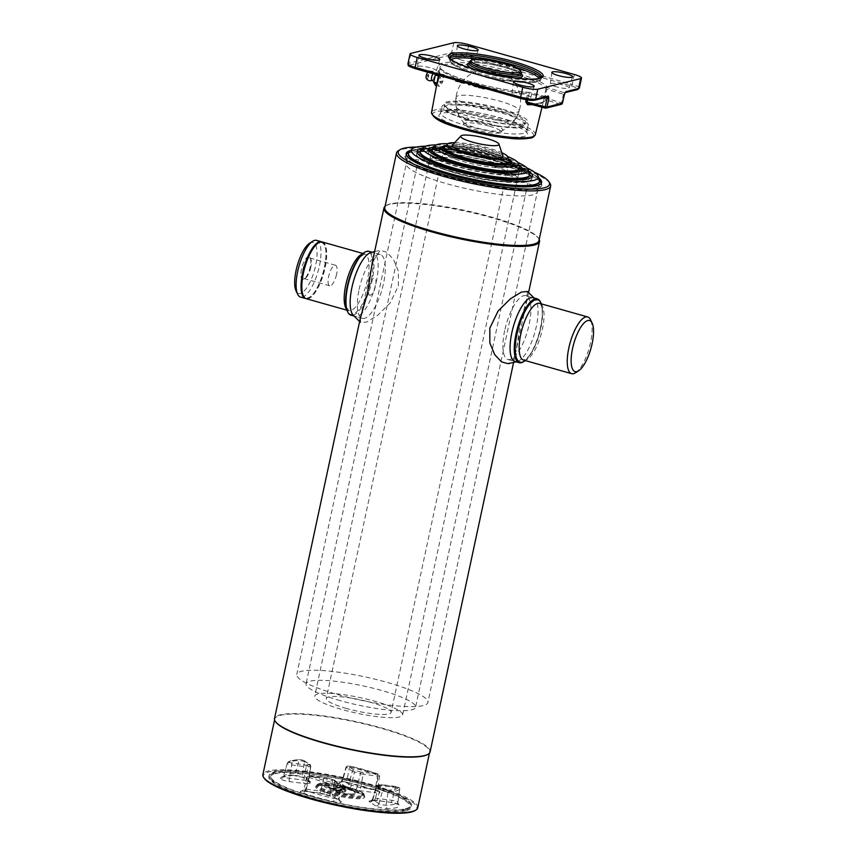 <?xml version="1.0" encoding="UTF-8"?>
<svg xmlns="http://www.w3.org/2000/svg" width="855" height="855" viewBox="0 0 855 855"><rect width="100%" height="100%" fill="white"/><g stroke="black" fill="none" stroke-linecap="round" stroke-linejoin="round"><path stroke-width="0.64" stroke-dasharray="4.28 3.21" d="M549.936 183.291A78.831 13.947 12.1 0 0 482.947 157.277A78.831 13.947 12.1 0 0 402.139 149.304A78.831 13.947 12.1 0 0 398.302 150.779M538.96 240.597A78.831 13.947 12.1 0 0 538.233 237.872A78.831 13.947 12.1 0 0 471.244 211.858A78.831 13.947 12.1 0 0 390.436 203.885A78.831 13.947 12.1 0 0 386.599 205.371A78.831 13.947 12.1 0 0 384.814 207.551M539.216 239.443A79.558 14.075 12.1 0 0 538.8 238.716A79.558 14.075 12.1 0 0 471.18 212.457A79.558 14.075 12.1 0 0 389.613 204.409A79.558 14.075 12.1 0 0 385.744 205.905A79.558 14.075 12.1 0 0 385.06 206.386M430.097 751.908A79.558 14.075 12.1 0 0 368.687 724.559A79.558 14.075 12.1 0 0 280.184 714.855A79.558 14.075 12.1 0 0 274.508 718.553M370.162 295.157C366.335 296.856 370.204 278.794 373.806 278.142C378.594 276.71 374.747 294.761 370.162 295.157M427.874 754.377A79.194 14.011 12.1 0 0 429.67 752.186A79.194 14.011 12.1 0 0 368.526 724.965A79.194 14.011 12.1 0 0 280.44 715.304A79.194 14.011 12.1 0 0 274.797 718.98A79.194 14.011 12.1 0 0 275.534 721.716M417.732 807.836A79.194 14.011 12.1 0 0 356.599 780.615A79.194 14.011 12.1 0 0 268.513 770.964A79.194 14.011 12.1 0 0 262.87 774.641M415.092 810.572A78.457 13.883 12.1 0 0 363.001 783.137A78.457 13.883 12.1 0 0 269.026 771.862A78.457 13.883 12.1 0 0 264.163 778.21M406.264 810.626A72.931 12.911 12.1 0 0 410.785 804.715A72.931 12.911 12.1 0 0 348.797 780.647A72.931 12.911 12.1 0 0 274.038 773.273A72.931 12.911 12.1 0 0 270.49 774.641A72.931 12.911 12.1 0 0 318.904 800.13A72.931 12.911 12.1 0 0 406.264 810.626M405.227 808.83A71.457 12.643 12.1 0 0 409.663 803.037A71.457 12.643 12.1 0 0 348.926 779.461A71.457 12.643 12.1 0 0 275.673 772.236A71.457 12.643 12.1 0 0 272.2 773.572A71.457 12.643 12.1 0 0 319.631 798.549A71.457 12.643 12.1 0 0 405.227 808.83M538.757 177.893A69.244 12.259 12.1 0 0 477.026 156.209A69.244 12.259 12.1 0 0 411.127 150.33A69.244 12.259 12.1 0 0 410.71 150.437M536.213 187.929A69.244 12.259 12.1 0 0 541.151 184.712A69.244 12.259 12.1 0 0 487.692 160.9A69.244 12.259 12.1 0 0 410.667 152.457A69.244 12.259 12.1 0 0 405.73 155.674A69.244 12.259 12.1 0 0 459.188 179.486A69.244 12.259 12.1 0 0 536.213 187.929M534.77 172.379A77.356 13.691 12.1 0 0 416.599 147.049M575.586 372.769A29.465 9.886 105.8 0 0 590.527 342.631A29.465 9.886 105.8 0 0 590.548 319.781M525.269 360.575A32.415 10.88 105.8 0 0 540.862 328.021A32.415 10.88 105.8 0 0 541.29 303.856M523.645 361.676A33.153 11.126 105.8 0 0 540.467 327.764A33.153 11.126 105.8 0 0 540.488 302.061M504.685 330.607A33.153 11.126 105.8 0 0 507.891 359.485A33.153 11.126 105.8 0 0 529.106 324.558A33.153 11.126 105.8 0 0 525.911 295.68A33.153 11.126 105.8 0 0 504.685 330.607M322.282 241.986A29.465 9.886 -74.2 0 1 325.124 267.658A29.465 9.886 -74.2 0 1 306.261 298.705M363.792 252.866A32.415 10.88 -74.2 0 1 371.23 280.109A32.415 10.88 -74.2 0 1 359.271 308.869A32.415 10.88 -74.2 0 1 347.333 311.156M368.975 251.349A33.153 11.126 -74.2 0 1 372.171 280.226A33.153 11.126 -74.2 0 1 350.945 315.153M359.1 289.482A33.153 11.126 -74.2 0 1 380.325 254.555A33.153 11.126 -74.2 0 1 383.521 283.433A33.153 11.126 -74.2 0 1 362.306 318.359A33.153 11.126 -74.2 0 1 359.1 289.482M314.501 246.625A28.728 9.64 -74.2 0 1 325.755 250.098A28.728 9.64 -74.2 0 1 324.462 267.615A28.728 9.64 -74.2 0 1 313.464 293.607A28.728 9.64 -74.2 0 1 302.05 290.679M321.886 241.901A29.465 9.886 -74.2 0 1 325.67 249.478A29.465 9.886 -74.2 0 1 324.355 267.444A29.465 9.886 -74.2 0 1 313.069 294.099A29.465 9.886 -74.2 0 1 305.876 298.577M316.553 240.373A29.465 9.886 -74.2 0 1 319.396 266.044A29.465 9.886 -74.2 0 1 300.533 297.091M309.553 243.269A26.516 8.903 -74.2 0 1 315.634 265.552A26.516 8.903 -74.2 0 1 305.844 289.086A26.516 8.903 -74.2 0 1 296.076 290.957M301.526 269.047A11.788 3.954 105.8 0 0 304.23 278.954A11.788 3.954 105.8 0 0 310.215 266.899A11.788 3.954 105.8 0 0 310.215 257.761A11.788 3.954 105.8 0 0 305.876 258.595A11.788 3.954 105.8 0 0 301.526 269.047M310.803 267.284A10.677 3.58 -74.2 0 1 305.385 278.206A10.677 3.58 -74.2 0 1 303.963 278.538A10.677 3.58 -74.2 0 1 302.937 269.229A10.677 3.58 -74.2 0 1 309.777 257.975A10.677 3.58 -74.2 0 1 310.814 259.001A10.677 3.58 -74.2 0 1 310.803 267.284M336.517 274.541A10.677 3.58 -74.2 0 1 329.677 285.794A10.677 3.58 -74.2 0 1 328.651 276.496A10.677 3.58 -74.2 0 1 335.481 265.242A10.677 3.58 -74.2 0 1 336.517 274.541M517.328 361.494A33.153 11.126 105.8 0 0 517.499 361.441A33.153 11.126 105.8 0 0 536.288 326.589A33.153 11.126 105.8 0 0 535.123 299.047A33.153 11.126 105.8 0 0 535.006 298.908M527.417 291.459L526.595 300.394L520.823 320.475L516.228 350.101L513.171 359.592L508.084 363.685M370.717 252.599A33.153 11.126 -74.2 0 1 376.35 281.413A33.153 11.126 -74.2 0 1 353.094 315.003M360.35 318.156L360.789 322.591L366.784 321.972L377.75 315.271L390.126 303.044L398.398 285.891L398.377 271.163L393.503 259.386L386.684 252.172L380.133 250.355L372.288 262.474M375.997 800.387A2.95 1.229 -82.6 0 0 376.232 800.472A2.95 1.229 -82.6 0 0 377.686 798.463L392.135 800.333A4.232 0.748 -167.9 0 1 397.874 802.257A4.232 0.748 -167.9 0 1 397.853 802.311A2.95 2.896 -146.1 0 0 400.151 805.602A7.171 1.272 12.1 0 0 390.446 802.257L375.997 800.387A7.171 1.272 12.1 0 0 372.021 800.376A2.95 2.8 -111.4 0 0 375.334 798.463A4.232 0.748 -167.9 0 1 375.463 798.42A4.232 0.748 -167.9 0 1 377.686 798.463L380.849 785.638A3.281 0.577 12.1 0 0 379.118 785.606A3.281 0.577 12.1 0 0 379.022 785.638A1.475 1.4 68.6 0 1 380.678 784.687L398.58 787.402A1.475 1.443 33.9 0 1 399.734 789.047A3.281 0.577 12.1 0 0 399.745 788.994A3.281 0.577 12.1 0 0 395.288 787.508L380.849 785.638A1.475 0.609 97.4 0 1 381.576 784.644A1.475 0.609 97.4 0 1 381.683 784.687M323.714 785.157C323.308 787.455 337.618 794.156 351.555 795.171C358.598 793.9 355.787 790.886 343.144 786.151L342.983 785.371C354.889 789.86 357.679 792.756 351.352 794.081C338.259 793.205 324.526 786.771 324.772 784.527L324.697 785.232L323.714 785.157L324.772 784.527L337.041 791.773L350.048 794.573L355.381 793.419C356.674 791.858 352.549 789.176 342.994 785.371M310.44 766.262A3.281 0.577 12.1 0 0 310.557 766.24A3.281 0.577 12.1 0 0 310.793 766.08A3.281 0.577 12.1 0 0 310.536 765.781L304.433 761.848A3.281 0.577 12.1 0 0 298.951 760.576A1.475 1.176 88.3 0 1 300.372 759.657L303.397 760.362A1.475 1.315 -57.2 0 1 304.433 761.848L302.488 775.015L308.591 778.948A4.232 0.748 -167.9 0 1 308.922 779.333A4.232 0.748 -167.9 0 1 308.612 779.546A4.232 0.748 -167.9 0 1 308.463 779.568A37.022 6.551 12.1 0 0 306.09 780.155A4.232 0.748 -167.9 0 1 305.972 780.198A4.232 0.748 -167.9 0 1 303.739 780.155L289.3 778.285A4.232 0.748 -167.9 0 1 283.55 776.351A4.232 0.748 -167.9 0 1 283.571 776.308A58.739 10.399 -167.9 0 1 295.424 773.38A4.232 0.748 -167.9 0 1 302.488 775.015A2.95 2.629 122.8 0 0 304.572 777.997A7.171 1.272 12.1 0 0 292.592 775.218A61.688 10.912 12.1 0 0 280.151 778.296A7.171 1.272 12.1 0 0 289.845 781.641L304.295 783.511A7.171 1.272 12.1 0 0 308.067 783.586A7.171 1.272 12.1 0 0 308.27 783.522A2.95 2.8 68.6 0 1 306.09 780.155L308.003 766.871A37.973 6.722 -167.9 0 1 310.44 766.262L308.463 779.568A2.95 2.629 81.3 0 0 310.461 782.977A7.171 1.272 12.1 0 0 310.718 782.934A7.171 1.272 12.1 0 0 310.675 781.93A2.95 2.629 -57.2 0 1 308.591 778.948L310.536 765.781A1.475 1.315 -57.2 0 0 309.499 764.295L309.435 764.562A1.475 1.315 81.3 0 1 310.44 766.262M332.435 779.397L339.649 783.746L337.821 783.821L337.383 785.371A57.798 10.228 12.1 0 1 308.698 777.27L305.321 790.341A4.232 0.748 -167.9 0 1 303.739 789.368A4.232 0.748 -167.9 0 1 304.038 789.186A4.232 0.748 -167.9 0 1 306.261 789.229L309.425 776.404A1.475 0.609 97.4 0 1 310.151 775.399L324.601 777.27A1.475 0.609 97.4 0 0 323.874 778.274L320.711 791.099A4.232 0.748 -167.9 0 1 324.205 791.848L326.578 778.852A3.281 0.577 12.1 0 0 323.874 778.274L309.425 776.404A3.281 0.577 12.1 0 0 307.693 776.372A3.281 0.577 12.1 0 0 307.469 776.511A3.281 0.577 12.1 0 0 308.698 777.27A1.475 0.844 -70.6 0 1 309.863 775.923L326.204 777.633A39.448 6.979 12.1 0 0 332.435 779.397L332.574 780.551A37.973 6.722 -167.9 0 1 326.578 778.852A1.475 0.609 106.8 0 0 326.332 777.644A1.475 0.609 106.8 0 0 326.204 777.633M324.953 794.284A7.171 1.272 12.1 0 0 319.022 793.013L304.572 791.142A7.171 1.272 12.1 0 0 302.991 793.034A2.95 1.699 109.4 0 0 305.321 790.341A58.739 10.399 -167.9 0 0 334.487 798.581L337.383 785.371A3.281 0.577 12.1 0 0 340.707 785.692A3.281 0.577 12.1 0 0 340.942 785.531A3.281 0.577 12.1 0 0 340.685 785.232L334.583 781.299A3.281 0.577 12.1 0 0 332.574 780.551L330.051 793.493A4.232 0.748 -167.9 0 1 332.648 794.466L338.74 798.41A4.232 0.748 -167.9 0 1 339.072 798.794A4.232 0.748 -167.9 0 1 338.762 798.998A4.232 0.748 -167.9 0 1 334.487 798.581L333.61 801.68A7.171 1.272 12.1 0 0 340.867 802.385A7.171 1.272 12.1 0 0 340.824 801.392L334.733 797.448A7.171 1.272 12.1 0 0 330.329 795.802A34.082 6.028 -167.9 0 1 324.953 794.284A2.95 1.218 -73.2 0 1 324.708 794.274A2.95 1.218 -73.2 0 1 324.205 791.848A37.022 6.551 12.1 0 0 330.051 793.493A2.95 0.748 104.8 0 0 330.19 795.813A2.95 0.748 104.8 0 0 330.329 795.802M275.374 773.647A71.457 12.643 -167.9 0 1 360.97 783.928A71.457 12.643 -167.9 0 1 408.401 808.905A71.457 12.643 -167.9 0 1 404.928 810.251A71.457 12.643 -167.9 0 1 331.676 803.016A71.457 12.643 -167.9 0 1 270.939 779.439A71.457 12.643 -167.9 0 1 275.374 773.647M406.563 809.204A72.931 12.911 12.1 0 0 410.111 807.836A72.931 12.911 12.1 0 0 361.697 782.346A72.931 12.911 12.1 0 0 274.337 771.851A72.931 12.911 12.1 0 0 269.817 777.761A72.931 12.911 12.1 0 0 331.804 801.83A72.931 12.911 12.1 0 0 406.563 809.204M377.728 773.946L361.387 772.225A1.475 0.609 106.8 0 0 360.447 773.647A37.973 6.722 -167.9 0 0 354.451 771.958L351.373 785.125A4.232 0.748 -167.9 0 1 348.787 784.153L352.442 771.199A3.281 0.577 12.1 0 0 354.451 771.958L355.156 770.473L354.045 770.056A1.475 1.315 -57.2 0 0 352.442 771.199L346.339 767.266L342.684 780.209A4.232 0.748 -167.9 0 1 342.363 779.813A4.232 0.748 -167.9 0 1 346.948 780.038L349.77 766.048A56.323 9.971 -167.9 0 1 377.728 773.946A1.475 0.844 -70.6 0 1 377.91 773.967A1.475 0.844 -70.6 0 1 378.338 775.239A57.798 10.228 12.1 0 0 349.642 767.127A3.281 0.577 12.1 0 0 346.093 766.956A3.281 0.577 12.1 0 0 346.339 767.266A1.475 1.315 -57.2 0 1 347.942 766.123L349.77 766.048M362.883 772.546A1.475 0.609 97.4 0 1 363.151 774.235L377.6 776.094A3.281 0.577 12.1 0 0 379.567 775.977A3.281 0.577 12.1 0 0 378.338 775.239L376.104 788.278A4.232 0.748 -167.9 0 1 377.696 789.229A4.232 0.748 -167.9 0 1 377.386 789.432A4.232 0.748 -167.9 0 1 375.163 789.389A2.95 1.229 -82.6 0 0 375.719 792.745A7.171 1.272 12.1 0 0 379.492 792.82A7.171 1.272 12.1 0 0 377.312 790.864A61.688 10.912 12.1 0 0 346.692 782.218L346.948 780.038A58.739 10.399 -167.9 0 1 376.104 788.278A2.95 1.699 109.4 0 0 376.937 790.811A2.95 1.699 109.4 0 0 377.312 790.864M377.333 774.416A1.475 0.609 97.4 0 1 377.6 776.094L375.163 789.389L360.714 787.519A4.232 0.748 -167.9 0 1 357.219 786.771A37.022 6.551 12.1 0 0 351.373 785.125A2.95 0.748 104.8 0 1 349.962 788.096A34.082 6.028 -167.9 0 1 355.349 789.614A7.171 1.272 12.1 0 0 361.27 790.886L375.719 792.745M355.349 789.614A2.95 1.218 -73.2 0 0 357.219 786.771L360.447 773.647A3.281 0.577 12.1 0 0 363.151 774.235L360.714 787.519A2.95 1.229 -82.6 0 0 361.27 790.886M339.649 783.746A1.475 1.315 -57.2 0 1 340.685 785.232L338.74 798.41A2.95 2.629 122.8 0 0 340.824 801.392M333.546 779.813A1.475 1.315 -57.2 0 1 334.583 781.299L332.648 794.466A2.95 2.629 122.8 0 0 334.733 797.448M289.011 762.468A1.475 1.443 33.9 0 0 287.291 763.462L283.571 776.308A2.95 2.896 33.9 0 1 283.197 777.11L293.286 775.325A2.95 2.351 88.3 0 0 295.424 773.38L298.951 760.576A57.798 10.228 12.1 0 0 287.291 763.462A3.281 0.577 12.1 0 0 287.28 763.494A3.281 0.577 12.1 0 0 291.737 764.99L306.186 766.86A1.475 0.609 -82.6 0 0 305.908 765.182L289.011 762.468A56.323 9.971 -167.9 0 1 300.372 759.657M289.845 781.641A2.95 1.229 -82.6 0 1 289.3 778.285L291.737 764.99A1.475 0.609 -82.6 0 0 291.459 763.312M309.435 764.562A39.448 6.979 12.1 0 0 306.913 765.182A1.475 1.4 68.6 0 1 308.003 766.871A3.281 0.577 12.1 0 1 306.186 766.86L303.739 780.155A2.95 1.229 97.4 0 0 304.295 783.511M306.913 765.182L305.908 765.182M340.162 787.562L332.584 789.336C329.88 788.171 328.512 787.188 328.459 786.376L324.697 785.232L327.989 786.173L327.786 785.371L328.459 786.376M340.376 786.974L342.492 786.344L346.393 788.064L339.659 786.75L342.983 785.371L342.235 785.98L343.09 786.14C357.86 792.019 354.622 793.162 355.263 792.906L352.196 789.935L342.983 785.734M342.534 786.568L345.783 787.487M324.772 784.527L327.786 785.371C327.86 786.258 329.421 787.327 332.445 788.599L331.462 788.834L331.986 789.176L336.293 790.394L336.902 789.764L338.302 791.185L338.046 790.095L337.201 790.159M331.986 789.176L332.36 788.481L341.84 786.482M331.462 788.834L332.884 788.417L333.076 789.026L332.403 788.641L337.949 787.284M328.128 785.713C327.721 786.076 329.154 787.038 332.445 788.577L332.884 788.417M337.33 788.171L332.349 788.898C329.581 787.701 328.17 786.696 328.128 785.863L324.622 784.847M342.534 785.67L338.623 787.391L339.67 787.872M345.73 787.295L342.748 788.032L343.058 788.567L346.393 788.064M343.186 789.347L338.003 790.64M343.325 789.742L343.421 789.635C346.724 791.687 345.014 792.2 338.313 791.185L343.475 789.902L342.962 788.267L336.902 789.764L332.467 788.545M343.421 789.635L344.02 788.652C348.103 791.099 346.125 791.677 338.12 790.394L338.313 790.533M336.293 790.394L337.522 790.544M398.58 787.402A56.323 9.971 -167.9 0 1 387.219 790.212A1.475 1.176 88.3 0 1 388.074 791.933L386.011 805.239A2.95 2.351 -91.7 0 0 387.71 808.68A61.688 10.912 12.1 0 0 396.068 807.74A61.688 10.912 12.1 0 0 400.151 805.602M387.219 790.212L384.194 789.507L378.102 785.574A1.475 1.315 -57.2 0 0 376.489 786.718A3.281 0.577 12.1 0 1 376.243 786.408A3.281 0.577 12.1 0 1 376.585 786.237L372.962 799.051A37.022 6.551 12.1 0 0 374.276 798.794A37.022 6.551 12.1 0 0 375.334 798.463L379.022 785.638A37.973 6.722 -167.9 0 1 377.942 785.98A37.973 6.722 -167.9 0 1 376.585 786.237A1.475 1.315 81.3 0 1 378.156 785.307A39.448 6.979 12.1 0 0 380.678 784.687M384.194 789.507A1.475 1.315 122.8 0 0 382.591 790.661A3.281 0.577 12.1 0 0 388.074 791.933A57.798 10.228 12.1 0 0 395.908 791.046A57.798 10.228 12.1 0 0 399.734 789.047L397.853 802.311A58.739 10.399 -167.9 0 1 393.963 804.352A58.739 10.399 -167.9 0 1 386.011 805.239A4.232 0.748 -167.9 0 1 378.936 803.604A2.95 2.629 -57.2 0 1 375.719 805.902A7.171 1.272 12.1 0 0 387.71 808.68M396.132 786.557A1.475 0.609 -82.6 0 0 396.025 786.514A1.475 0.609 -82.6 0 0 395.288 787.508L392.135 800.333A2.95 1.229 97.4 0 1 390.682 802.343A2.95 1.229 97.4 0 1 390.446 802.257M537.378 191.766A67.043 11.863 12.1 0 0 496.52 171.599A67.043 11.863 12.1 0 0 406.285 163.658A67.043 11.863 12.1 0 0 447.133 183.825A67.043 11.863 12.1 0 0 537.378 191.766L539.505 181.837A67.043 11.863 12.1 0 0 538.885 179.518A67.043 11.863 12.1 0 0 498.647 161.67A67.043 11.863 12.1 0 0 409.919 151.869A67.043 11.863 12.1 0 0 408.412 153.729L296.792 674.392A67.043 11.863 -167.9 0 1 387.026 682.333A67.043 11.863 -167.9 0 1 427.885 702.489A67.043 11.863 -167.9 0 1 337.65 694.549A67.043 11.863 -167.9 0 1 296.792 674.392M499.128 164.235A69.982 12.387 12.1 0 0 406.499 154.007A69.982 12.387 12.1 0 0 447.571 176.996A69.982 12.387 12.1 0 0 515.544 189.34A69.982 12.387 12.1 0 0 541.13 182.874A69.982 12.387 12.1 0 0 499.128 164.235M425.512 146.184A64.916 11.489 -167.9 0 1 498.722 157.897A64.916 11.489 -167.9 0 1 527.001 167.943M409.107 152.179A67.043 11.863 -167.9 0 1 498.743 161.242A67.043 11.863 -167.9 0 1 539.505 180.127M419.955 151.388A58.931 10.431 -167.9 0 1 495.996 160.847A58.931 10.431 -167.9 0 1 529.94 174.965M531.767 177.284A58.931 10.431 -167.9 0 1 531.917 178.577A58.931 10.431 -167.9 0 1 452.584 171.599A58.931 10.431 -167.9 0 1 416.663 153.868A58.931 10.431 -167.9 0 1 417.326 152.756M422.52 148.471A58.931 10.431 -167.9 0 1 496.52 158.442A58.931 10.431 -167.9 0 1 528.785 171.257M529.598 175.19A55.992 9.907 12.1 0 0 529.031 173.618A55.992 9.907 12.1 0 0 495.43 158.709A55.992 9.907 12.1 0 0 421.333 150.523A55.992 9.907 12.1 0 0 420.179 151.73M531.276 176.964A58.931 10.431 12.1 0 0 495.911 161.274A58.931 10.431 12.1 0 0 417.903 152.66M417.443 153.002A58.931 10.431 12.1 0 0 452.487 172.026A58.931 10.431 12.1 0 0 531.575 177.466M420.724 150.427A55.992 9.907 -167.9 0 1 495.579 158.004A55.992 9.907 -167.9 0 1 529.63 173.768M340.194 700.63A55.992 9.907 -167.9 0 1 306.069 683.797A55.992 9.907 -167.9 0 1 381.437 690.423A55.992 9.907 -167.9 0 1 415.562 707.267A55.992 9.907 -167.9 0 1 340.194 700.63M436.157 144.923A53.865 9.533 -167.9 0 1 495.558 154.648A53.865 9.533 -167.9 0 1 517.809 162.429M431.262 149.849A47.88 8.475 -167.9 0 1 492.843 157.609A47.88 8.475 -167.9 0 1 520.246 168.927M521.785 170.701A47.88 8.475 -167.9 0 1 522.02 172.005A47.88 8.475 -167.9 0 1 457.564 166.34A47.88 8.475 -167.9 0 1 428.387 151.934A47.88 8.475 -167.9 0 1 429.135 150.833M433.902 146.985A47.88 8.475 -167.9 0 1 493.356 155.193A47.88 8.475 -167.9 0 1 519.017 165.229M509.217 161.242A44.941 7.952 12.1 0 0 492.277 155.46A44.941 7.952 12.1 0 0 444.472 147.359M441.49 147.359A44.941 7.952 12.1 0 0 432.801 148.898A44.941 7.952 12.1 0 0 431.786 150.138L314.747 696.034A44.941 7.952 -167.9 0 1 375.238 701.357A44.941 7.952 -167.9 0 1 402.63 714.876A44.941 7.952 -167.9 0 1 342.139 709.554A44.941 7.952 -167.9 0 1 314.747 696.034M521.486 170.776A47.88 8.475 12.1 0 0 492.747 158.025A47.88 8.475 12.1 0 0 429.37 151.036M429.285 151.089A47.88 8.475 12.1 0 0 457.478 166.757A47.88 8.475 12.1 0 0 521.55 170.872M517.532 178.909A44.941 7.952 12.1 0 0 490.15 165.389A44.941 7.952 12.1 0 0 429.648 160.067A44.941 7.952 12.1 0 0 457.04 173.586A44.941 7.952 12.1 0 0 517.532 178.909L519.658 168.98A44.941 7.952 12.1 0 0 519.241 167.43A44.941 7.952 12.1 0 0 511.942 162.461M432.341 148.674A44.941 7.952 -167.9 0 1 442.324 146.643M445.07 146.665A44.941 7.952 -167.9 0 1 492.427 154.755A44.941 7.952 -167.9 0 1 508.971 160.366M447.87 143.715A42.814 7.577 -167.9 0 1 492.405 151.399A42.814 7.577 -167.9 0 1 507.614 156.518M445.947 145.713A36.102 6.391 -167.9 0 1 489.926 152.019A36.102 6.391 -167.9 0 1 508.554 159.137M511.482 161.467A44.941 7.952 -167.9 0 1 519.744 167.409M509.056 161.884A33.153 5.867 12.1 0 0 508.736 161.114A33.153 5.867 12.1 0 0 488.846 152.286A33.153 5.867 12.1 0 0 444.963 147.434A33.153 5.867 12.1 0 0 444.354 148.011M489.317 154.851A36.102 6.391 12.1 0 0 441.543 149.572A36.102 6.391 12.1 0 0 462.726 161.435A36.102 6.391 12.1 0 0 497.792 167.794A36.102 6.391 12.1 0 0 510.991 164.459A36.102 6.391 12.1 0 0 489.317 154.851M476.759 71.125A18.639 3.302 -167.9 0 1 495.163 72.857A18.639 3.302 -167.9 0 1 511.45 78.852A18.639 3.302 -167.9 0 1 510.553 80.68A18.639 3.302 -167.9 0 1 487.553 77.816A18.639 3.302 -167.9 0 1 476.214 71.296A18.639 3.302 -167.9 0 1 476.759 71.125M501.329 130.965A20.264 3.58 12.1 0 0 502.099 130.697L502.099 130.697A20.264 3.58 12.1 0 0 490.428 123.932A20.264 3.58 12.1 0 0 464.596 120.587A20.264 3.58 12.1 0 0 463.496 122.425A20.264 3.58 12.1 0 0 475.498 127.619A20.264 3.58 12.1 0 0 501.329 130.965M489.541 126.241A19.152 3.388 -167.9 0 1 501.212 132.001A19.152 3.388 -167.9 0 1 475.433 129.736A19.152 3.388 -167.9 0 1 463.763 123.975A19.152 3.388 -167.9 0 1 489.541 126.241M444.675 147.092A33.153 5.867 -167.9 0 1 488.996 151.57A33.153 5.867 -167.9 0 1 509.153 160.911M346.478 708.474A33.153 5.867 -167.9 0 1 326.279 698.503A33.153 5.867 -167.9 0 1 370.899 702.436A33.153 5.867 -167.9 0 1 391.109 712.407A33.153 5.867 -167.9 0 1 346.478 708.474M454.753 142.625A31.026 5.493 -167.9 0 1 488.975 148.225A31.026 5.493 -167.9 0 1 501.789 152.703M452.402 145.168A25.96 4.596 -167.9 0 1 487.104 148.685A25.96 4.596 -167.9 0 1 502.89 155.995M526.231 99.725L527.802 93.334A54.293 9.608 -167.9 0 1 473.05 83.651A54.293 9.608 -167.9 0 1 439.951 67.363A54.293 9.608 -167.9 0 1 443.831 64.798A54.293 9.608 -167.9 0 1 513.053 73.754A54.293 9.608 -167.9 0 1 545.992 88.835A1.475 1.443 156.9 0 1 547.724 87.723A1.475 0.609 106.8 0 0 546.762 89.251L545.992 88.835L543.427 100.719A1.475 1.443 -8.3 0 1 545.169 99.629L544.699 97.684L546.762 89.251L563.456 94.285L564.193 92.703L547.724 87.723A55.767 9.865 12.1 0 0 513.898 72.237A55.767 9.865 12.1 0 0 442.794 63.035A55.767 9.865 12.1 0 0 472.804 82.401A55.767 9.865 12.1 0 0 529.042 92.351A1.475 0.994 -87.3 0 0 527.802 93.334L529.16 93.601L527.599 99.95M441.907 75.048C439.555 78.297 439.053 81.011 440.368 83.181C443.04 80.017 443.553 77.303 441.907 75.048M517.863 96.284A9.576 1.699 -167.9 0 1 512.017 93.43A9.576 1.699 -167.9 0 1 524.917 94.531A9.576 1.699 -167.9 0 1 530.741 97.438A9.576 1.699 -167.9 0 1 517.863 96.284M556.231 86.783A9.576 1.699 -167.9 0 1 550.396 83.929A9.576 1.699 -167.9 0 1 563.285 85.04A9.576 1.699 -167.9 0 1 569.12 87.947A9.576 1.699 -167.9 0 1 556.231 86.783M461.786 60.107A9.576 1.699 -167.9 0 1 455.95 57.253A9.576 1.699 -167.9 0 1 468.839 58.354A9.576 1.699 -167.9 0 1 474.675 61.261A9.576 1.699 -167.9 0 1 461.786 60.107M423.417 69.608A9.576 1.699 -167.9 0 1 417.571 66.754A9.576 1.699 -167.9 0 1 430.471 67.855A9.576 1.699 -167.9 0 1 436.296 70.762A9.576 1.699 -167.9 0 1 423.417 69.608M470.731 82.657L468.626 83.181L469.384 83.448L474.14 83.459L469.042 82.027L470.838 82.839L469.983 84.121M468.647 83.747L470.838 82.839M481.012 86.441L484.09 87.541L486.484 86.954L480.852 85.692L481.536 86.259L478.821 86.12M483.791 88.279L485.138 88.172L481.408 87.36L480.852 85.692M481.6 86.398L480.948 85.863L483.78 86.131M499.844 120.694A45.272 8.016 12.1 0 0 442.131 113.223A45.272 8.016 12.1 0 0 466.488 128.945A45.272 8.016 12.1 0 0 524.211 136.415A45.272 8.016 12.1 0 0 499.844 120.694M543.93 97.267L529.16 93.601L529.117 92.351A1.475 1.475 0 0 0 528.807 92.297C511.921 91.293 493.292 88.001 472.901 82.401C456.623 77.687 446.118 73.338 441.372 69.362L439.951 67.363L438.487 75.229M528.433 103.647A1.475 1.047 91.6 0 1 528.476 103.647L528.476 103.647A1.475 1.047 91.6 0 1 528.732 103.701A55.457 9.811 12.1 0 0 545.169 99.629L560.666 104.321L545.255 108.061M534.674 100.185A1.475 1.368 76.1 0 1 534.022 100.174L546.73 97.021L529.042 92.351L547.382 97.043A1.475 1.368 76.1 0 1 546.73 97.021L546.997 97.139M574.314 74.503L572.187 84.421L466.68 54.624L465.825 56.174L571.343 85.981A10.313 1.828 -167.9 0 1 576.89 89.561L564.193 92.703A1.475 1.368 -103.9 0 0 564.845 92.714L564.845 92.714A1.475 1.368 -103.9 0 0 565.091 92.629M463.645 80.456L460.364 80.52L464.906 81.802L463.645 80.456M481.034 86.441L479.516 86.312M479.399 85.607C480.189 85.382 479.634 84.987 477.71 84.399L473.296 83.865C472.559 84.089 473.136 84.485 475.027 85.062L479.399 85.607M458.162 78.97L460.407 80.402L455.801 79.558L458.162 78.97M471.875 82.978L469.598 83.608L471.8 82.978M477.304 84.495L478.255 85.286L474.44 84.185L477.325 84.624L474.44 84.185L474.033 85.425L477.079 85.757L477.304 84.495L474.375 84.185M480.692 87.242L485.982 88.3L486.324 87.06L483.845 88.033M483.161 87.616L484.838 87.969M483.139 87.488L483.374 86.344L481.814 86.12L481.568 87.253L483.139 87.488M474.974 85.532L473.403 84.047L472.847 85.372L473.403 84.047M479.024 86.676L479.238 85.703L475.049 85.19M472.965 85.575L477.379 85.682L478.821 86.943M473.264 85.361L477.293 85.842M477.09 86.804L478.223 86.772L477.111 85.885L473.873 85.532L475.017 86.408M470.752 82.785L469.042 82.304L468.797 83.437L470.517 83.918L470.752 82.785M462.288 81.952L463.763 82.369M471.65 84.239L473.36 84.72L473.606 83.587L471.896 83.106L471.65 84.239M460.93 81.567L461.069 80.904L460.407 81.417M464.212 82.497L463.399 81.781L463.645 80.648L465.002 81.834L464.821 82.668M457.543 80.605L459.007 81.022M457.062 80.466L457.382 79.857L457.243 80.52M455.939 80.156L456.121 79.333L455.758 80.103M458.216 80.306L458.462 79.173L458.216 80.306M456.656 80.359L456.837 79.504L456.474 80.306M468.786 119.989A44.204 7.823 12.1 0 0 528.283 125.225A44.204 7.823 12.1 0 0 501.351 111.93A44.204 7.823 12.1 0 0 441.853 106.693A44.204 7.823 12.1 0 0 468.786 119.989M467.493 126.016A44.204 7.823 12.1 0 0 527.001 131.253A44.204 7.823 12.1 0 0 500.057 117.958A44.204 7.823 12.1 0 0 440.56 112.721A44.204 7.823 12.1 0 0 467.493 126.016M480.948 85.863L481.354 87.531M431.957 80.349A3.687 1.24 105.8 0 0 432.352 80.306A3.687 1.24 105.8 0 0 434.532 74.748A3.687 1.24 105.8 0 0 434.276 73.509A3.687 1.24 105.8 0 0 433.966 73.263A3.687 1.24 105.8 0 0 433.111 73.712M435.986 74.951A5.889 1.977 105.8 0 0 434.49 81.236A5.889 1.977 105.8 0 0 434.586 82.326M434.629 82.518A5.889 1.977 105.8 0 0 434.703 82.775A5.889 1.977 105.8 0 0 436.595 83.074M436.734 82.924A5.889 1.977 105.8 0 0 439.47 74.642A5.889 1.977 105.8 0 0 437.568 72.622A5.889 1.977 105.8 0 0 436.168 74.567M426.335 78.607A3.687 1.24 105.8 0 0 428.088 77.506A3.687 1.24 105.8 0 0 429.189 73.231A3.687 1.24 105.8 0 0 428.259 71.809A3.687 1.24 105.8 0 0 427.778 72.194M428.099 74.684L427.169 75.913L428.099 74.684M435.377 85.254A7.588 2.544 105.8 0 0 435.462 85.233L439.47 86.366L442.58 82.23L438.572 81.097A7.588 2.544 105.8 0 0 438.668 80.883L442.666 82.016L444.194 74.919A7.588 2.544 105.8 0 0 444.194 74.823A7.588 2.544 105.8 0 0 444.194 74.727L440.186 73.594L438.594 70.623A7.588 2.544 105.8 0 0 438.508 70.644L435.655 74.428M444.194 74.919L440.186 73.787A7.588 2.544 105.8 0 0 440.186 73.69A7.588 2.544 105.8 0 0 440.186 73.594M440.186 73.787L438.668 80.883M438.572 81.097L435.462 85.233M438.369 75.86L439.31 76.127L437.781 83.224L437.033 83.01M437.001 83.192L439.385 86.387L436.552 85.586M438.412 75.635L439.395 75.913A7.588 2.544 105.8 0 0 439.31 76.127M428.547 74.695L428.237 76.619L428.547 74.695M516.912 112.294A32.298 5.718 12.1 0 0 519.188 110.883A32.298 5.718 12.1 0 0 494.511 99.746A32.298 5.718 12.1 0 0 458.344 95.749A32.298 5.718 12.1 0 0 456.025 97.342A32.298 5.718 12.1 0 0 481.215 108.414A32.298 5.718 12.1 0 0 516.912 112.294M513.128 120.502A30.192 5.344 12.1 0 0 515.127 119.454A30.192 5.344 12.1 0 0 492.982 108.97A30.192 5.344 12.1 0 0 458.376 105.037A30.192 5.344 12.1 0 0 456.217 106.822A30.192 5.344 12.1 0 0 480.553 117.071A30.192 5.344 12.1 0 0 513.128 120.502M501.49 108.874A42.729 7.567 12.1 0 0 447.015 101.831A42.729 7.567 12.1 0 0 470.015 116.665A42.729 7.567 12.1 0 0 524.489 123.708A42.729 7.567 12.1 0 0 501.49 108.874M481.771 123.013L482.37 120.181A41.254 7.3 -167.9 0 0 522.426 123.847A41.254 7.3 -167.9 0 0 525.365 121.934L524.756 124.766A41.254 7.3 -167.9 0 1 521.817 126.679A41.254 7.3 -167.9 0 1 481.771 123.013L479.409 121.367A36.84 6.519 -167.9 0 1 474.771 120.213L470.849 120.544L472.238 121.367L463.827 118.984L466.841 119.411L469.021 118.866L468.348 118.396A36.84 6.519 -167.9 0 1 464.297 117.092L458.216 116.366A41.254 7.3 -167.9 0 1 444.076 107.474A41.254 7.3 -167.9 0 1 447.015 105.56A41.254 7.3 -167.9 0 1 492.908 110.584A41.254 7.3 -167.9 0 1 524.756 124.766M458.216 116.366L458.825 113.533A41.254 7.3 -167.9 0 1 444.686 104.641A41.254 7.3 -167.9 0 1 447.625 102.718A41.254 7.3 -167.9 0 1 493.517 107.751A41.254 7.3 -167.9 0 1 525.365 121.934M465.74 118.268L463.068 117.509L465.74 118.268M477.763 121.656L475.091 120.908L477.763 121.656M523.581 360.094A29.465 9.886 105.8 0 0 542.444 329.047A29.465 9.886 105.8 0 0 539.601 303.375L540.702 304.54C542.85 307.736 542.829 315.602 540.649 328.16C537.688 340.867 533.552 350.465 528.24 356.952L523.581 360.094M362.189 254.106A29.465 9.886 -74.2 0 1 364.636 253.956A29.465 9.886 -74.2 0 1 367.479 279.628A29.465 9.886 -74.2 0 1 348.616 310.664A29.465 9.886 -74.2 0 1 346.606 309.254M318.263 785.018A24.314 4.307 -167.9 0 1 345.302 787.979A24.314 4.307 -167.9 0 1 364.07 796.336A24.314 4.307 -167.9 0 1 362.338 797.469A24.314 4.307 -167.9 0 1 335.299 794.498A24.314 4.307 -167.9 0 1 316.532 786.14A24.314 4.307 -167.9 0 1 318.263 785.018M362.851 798.367A25.052 4.435 12.1 0 0 349.374 789.667A25.052 4.435 12.1 0 0 317.44 785.531A25.052 4.435 12.1 0 0 330.917 794.231A25.052 4.435 12.1 0 0 362.851 798.367M318.445 784.163A24.314 4.307 12.1 0 0 316.713 785.296A24.314 4.307 12.1 0 0 335.481 793.654A24.314 4.307 12.1 0 0 362.52 796.614A24.314 4.307 12.1 0 0 364.251 795.481A24.314 4.307 12.1 0 0 345.484 787.124A24.314 4.307 12.1 0 0 318.445 784.163M362.007 795.716A23.577 4.168 -167.9 0 1 331.954 791.826A23.577 4.168 -167.9 0 1 319.268 783.64A23.577 4.168 -167.9 0 1 349.321 787.53A23.577 4.168 -167.9 0 1 362.007 795.716M343.144 786.151L338.879 787.37M372.021 800.376A34.082 6.028 -167.9 0 1 371.049 800.675A34.082 6.028 -167.9 0 1 369.841 800.911A2.95 2.629 -98.7 0 0 372.962 799.051A4.232 0.748 -167.9 0 0 372.513 799.265A4.232 0.748 -167.9 0 0 372.833 799.671A2.95 2.629 122.8 0 1 369.617 801.969L375.719 805.902M354.045 770.056L347.942 766.123M361.387 772.225A39.448 6.979 12.1 0 0 355.156 770.473M348.787 784.153L342.684 780.209A2.95 2.629 122.8 0 1 339.467 782.507L345.57 786.45A2.95 2.629 122.8 0 0 348.787 784.153M346.692 782.218A7.171 1.272 12.1 0 0 339.467 782.507M345.57 786.45A7.171 1.272 12.1 0 0 349.962 788.096M378.936 803.604L372.833 799.671L376.489 786.718L382.591 790.661L378.936 803.604M369.841 800.911A7.171 1.272 12.1 0 0 369.617 801.969M337.821 783.821A56.323 9.971 -167.9 0 1 309.863 775.923M306.261 789.229L320.711 791.099A2.95 1.229 -82.6 0 1 319.257 793.098L304.808 791.238A2.95 1.229 -82.6 0 0 306.261 789.229M302.991 793.034A61.688 10.912 12.1 0 0 333.61 801.68M319.022 793.013A2.95 1.229 -82.6 0 0 319.257 793.098L333.739 797.095L339.841 801.028L339.072 798.794L340.942 785.531M304.572 791.142A2.95 1.229 -82.6 0 0 304.808 791.238L302.104 791.099L303.739 789.368L307.469 776.511M303.397 760.362L309.499 764.295M310.675 781.93L304.572 777.997M310.793 766.08L308.922 779.333L309.702 781.577L303.589 777.633L293.286 775.325A2.95 2.351 88.3 0 1 292.592 775.218M287.28 763.494L283.197 777.11A2.95 2.896 33.9 0 1 280.151 778.296M308.27 783.522A34.082 6.028 -167.9 0 1 310.461 782.977M336.507 790.063L332.2 788.844M342.021 785.98L338.623 787.391M346.072 787.679L343.699 788.267M338.046 790.095L343.293 788.791M338.324 790.811L345.409 790.95L343.913 789.261M535.358 134.609A53.074 9.394 12.1 0 0 494.511 116.355A53.074 9.394 12.1 0 0 435.345 109.846A53.074 9.394 12.1 0 0 431.551 112.358M543.427 100.719A53.993 9.555 -167.9 0 1 543.406 101.403A53.993 9.555 -167.9 0 1 539.569 103.872A53.993 9.555 -167.9 0 1 532.366 104.684M540.873 77.741A46.875 8.293 -167.9 0 1 540.948 78.895C541.407 85.682 507.058 82.604 478.052 74.374C460.14 69.159 453.246 65.162 451.248 63.12L449.292 59.241L449.495 57.542A47.036 8.326 12.1 0 0 478.18 71.564A47.036 8.326 12.1 0 0 538.137 79.312A47.036 8.326 12.1 0 0 541.461 77.26L540.948 78.895A46.875 8.293 -167.9 0 1 477.881 73.209A46.875 8.293 -167.9 0 1 449.292 59.241A46.875 8.293 -167.9 0 1 449.837 58.226M451.28 59.604A45.411 8.037 12.1 0 0 478.148 74.374A45.411 8.037 12.1 0 0 538.992 78.404M515.191 67.139A45.411 8.037 12.1 0 0 511.6 66.092A45.411 8.037 12.1 0 0 477.603 59.081M521.358 74.481A26.794 4.745 12.1 0 0 505.016 66.498A26.794 4.745 12.1 0 0 468.968 63.249M469.032 63.056A28.258 5.002 -167.9 0 1 505.284 67.652A28.258 5.002 -167.9 0 1 521.379 74.278M514.592 77.901A28.258 5.002 -167.9 0 1 484.464 72.803A28.258 5.002 -167.9 0 1 473.734 69.137M469.481 61.613A26.633 4.713 -167.9 0 1 471.362 60.449A26.633 4.713 -167.9 0 1 505.316 64.841A26.633 4.713 -167.9 0 1 521.561 72.782M432.801 115.051A51.61 9.138 -167.9 0 1 436.381 111.61A51.61 9.138 -167.9 0 1 502.174 120.117A51.61 9.138 -167.9 0 1 529.95 138.04M564.172 94.595L563.456 94.285L561.628 102.792A1.475 0.609 106.8 0 1 560.666 104.321A1.475 1.368 -103.9 0 0 561.329 104.331M544.699 97.684L562.344 103.102M453.781 42.75L451.654 52.679L408.776 63.291L410.902 53.363M415.359 68.667A10.313 1.828 -167.9 0 1 409.812 65.087A1.475 1.368 -103.9 0 1 408.776 63.291A11.788 2.084 12.1 0 0 407.931 63.836M409.812 65.087L452.68 54.474A1.475 1.368 -103.9 0 1 451.654 52.679A11.788 2.084 12.1 0 1 466.68 54.624L468.807 44.695M579.38 87.969A11.788 2.084 12.1 0 0 572.187 84.421L571.343 85.981M452.68 54.474A10.313 1.828 -167.9 0 1 465.825 56.174M576.89 89.561A1.475 1.368 -103.9 0 0 577.553 89.572M485.18 88.418L486.078 88.193M386.599 205.371L385.744 205.905M360.361 318.103L372.256 262.645M274.583 719.953L274.797 718.98M409.663 803.037L410.785 804.715M541.151 184.712L541.61 182.585M405.73 155.674L406.189 153.547M272.2 773.572L270.49 774.641M429.456 753.159L429.67 752.186M513.577 362.509L528.593 292.496M538.233 237.872L538.8 238.716M507.891 359.485L515.063 361.515M525.911 295.68L533.082 297.711M346.927 310.194L348.616 310.664L346.286 305.556C345.473 300.49 345.901 293.938 347.568 285.88C350.529 273.183 354.665 263.586 359.976 257.099L364.636 253.956L362.948 253.475M380.325 254.555L372.043 252.214M325.755 250.098L325.67 249.478M305.385 278.206L304.23 278.954M329.677 285.794L303.963 278.538M335.481 265.242L309.777 257.975M310.814 259.001L310.215 257.761M362.306 318.359L354.023 316.019M535.123 299.047L534.193 298.021M517.499 361.441L516.174 361.825M374.629 251.53L380.133 250.355M359.624 321.555L360.789 322.591M364.07 796.336C366.571 796.304 361.173 793.953 347.889 789.272C337.052 786.13 327.016 784.89 317.771 785.542L316.532 786.14L316.713 785.296L318.936 783.64C327.764 780.861 367.543 790.757 364.251 795.481L364.07 796.336M399.745 788.994L397.874 802.257L398.665 804.502L390.682 802.343L376.232 800.472L370.878 800.996L372.513 799.265L376.243 786.408M408.401 808.905L410.111 807.836M270.939 779.439L269.817 777.761M349.791 766.027L377.91 773.967M379.567 775.977L377.696 789.229L378.476 791.474L346.649 782.25L340.728 781.534L342.363 779.813L346.093 766.956M326.332 777.644L332.51 779.386M334.038 779.995L340.14 783.928M303.888 760.533L309.991 764.477M287.483 763.066C287.996 761.185 292.175 760.031 300.02 759.603M337.533 788.171L332.787 789.347M342.513 786.344L345.677 787.231M332.157 788.481L338.227 786.974M331.665 788.844L332.648 788.599M332.51 789.325C329.196 787.786 327.732 786.686 328.117 786.023M327.828 785.382L324.227 784.815M342.748 785.382L339.382 786.771M338.163 790.405L345.42 790.939C346.243 791.922 343.87 791.997 338.302 791.185M339.082 787.049L342.075 786.301M339.873 787.872L338.388 788.246M377.621 785.275L379.844 784.73M396.025 786.514L381.576 784.644M409.919 151.869L408.808 152.575M406.285 163.658L408.412 153.729M538.885 179.518L539.623 180.619M532.43 176.162L531.917 178.577M417.187 151.463L416.663 153.868M539.505 181.837L427.885 702.489M421.333 150.523L420.265 151.196M529.031 173.618L529.737 174.655M420.062 152.072L306.069 683.797M522.544 169.6L522.02 172.005M428.9 149.518L428.387 151.934M529.555 175.553L415.562 707.267M432.801 148.898L431.935 149.433M429.648 160.067L431.786 150.138M519.241 167.43L519.808 168.275M519.658 168.98L402.63 714.876M444.963 147.434L444.333 147.84M508.736 161.114L509.163 161.734M501.212 132.001L502.099 130.697A32.415 32.415 0 0 0 511.45 78.852M463.763 123.975L463.496 122.425A32.415 32.415 0 0 1 476.214 71.296M444.215 148.353L326.279 698.503M509.046 162.258L391.109 712.407M512.017 93.43L513.438 81.866M550.396 83.929L551.817 72.376M455.95 57.253L457.372 45.689M417.571 66.754L418.993 55.19M521.368 74.663C520.235 72.921 514.838 70.58 505.187 67.652C493.1 64.382 482.733 62.704 474.076 62.607L468.882 63.409M478.832 86.12L479.527 86.312M541.995 107.228L543.406 101.403L541.407 102.611C538.842 103.444 534.525 103.786 528.476 103.647L528.39 103.637M436.296 70.762L439.737 59.636M474.675 61.261L478.116 50.146M569.12 87.947L572.561 76.822M530.741 97.438L534.183 86.323M483.15 87.616L485.074 88.151M527.001 131.253L528.283 125.225M440.56 112.721L441.853 106.693M480.563 87.092L480.809 85.96M433.902 81.535L434.703 82.775M434.276 73.509C432.694 71.435 430.685 70.858 428.259 71.809M433.966 73.263L437.568 72.622M428.836 74.492A1.101 1.101 0 0 0 427.757 74.919A1.101 1.101 0 0 0 428.237 76.619M515.127 119.454A32.415 32.415 0 0 0 519.188 110.883M456.025 97.342A32.415 32.415 0 0 0 456.217 106.822M444.686 104.641L444.076 107.474"/><path stroke-width="1.28" d="M416.599 147.049A77.356 13.691 12.1 0 0 403.774 148.257A77.356 13.691 12.1 0 0 400.012 149.711A77.356 13.691 12.1 0 0 451.365 176.75A77.356 13.691 12.1 0 0 544.015 187.876A77.356 13.691 12.1 0 0 548.814 181.613A77.356 13.691 12.1 0 0 534.77 172.379M400.012 149.711L398.302 150.779A78.831 13.947 12.1 0 0 396.517 152.96A78.831 13.947 12.1 0 0 457.372 180.063A78.831 13.947 12.1 0 0 545.052 189.671A78.831 13.947 12.1 0 0 550.663 186.005A78.831 13.947 12.1 0 0 549.936 183.291L548.814 181.613M396.517 152.96L384.814 207.551A78.831 13.947 12.1 0 0 445.669 234.644A78.831 13.947 12.1 0 0 533.349 244.263A78.831 13.947 12.1 0 0 538.96 240.597L550.663 186.005M385.06 206.386A79.558 14.075 12.1 0 0 383.938 208.107A79.558 14.075 12.1 0 0 445.359 235.456A79.558 14.075 12.1 0 0 533.862 245.161A79.558 14.075 12.1 0 0 539.537 241.463A79.558 14.075 12.1 0 0 539.216 239.443M360.361 318.103L274.508 718.553A79.558 14.075 12.1 0 0 275.246 721.299A79.558 14.075 12.1 0 0 342.866 747.559A79.558 14.075 12.1 0 0 424.433 755.606A79.558 14.075 12.1 0 0 428.302 754.11A79.558 14.075 12.1 0 0 430.097 751.908L513.577 362.509M275.246 721.299L275.534 721.716A79.194 14.011 12.1 0 0 342.834 747.858A79.194 14.011 12.1 0 0 424.027 755.863A79.194 14.011 12.1 0 0 427.874 754.377L428.302 754.11M274.583 719.953L262.87 774.641A79.194 14.011 12.1 0 0 263.596 777.377A79.194 14.011 12.1 0 0 330.906 803.508A79.194 14.011 12.1 0 0 412.089 811.513A79.194 14.011 12.1 0 0 415.947 810.038A79.194 14.011 12.1 0 0 417.732 807.836L429.456 753.159M263.596 777.377L264.163 778.21A78.457 13.883 12.1 0 0 330.842 804.106A78.457 13.883 12.1 0 0 411.276 812.036A78.457 13.883 12.1 0 0 415.092 810.572L415.947 810.038M410.71 150.437A69.244 12.259 12.1 0 0 406.189 153.547A69.244 12.259 12.1 0 0 459.648 177.359A69.244 12.259 12.1 0 0 536.673 185.802A69.244 12.259 12.1 0 0 541.61 182.585A69.244 12.259 12.1 0 0 538.757 177.893M572.572 348.487A26.516 8.903 105.8 0 0 578.664 370.781A26.516 8.903 105.8 0 0 592.12 343.657A26.516 8.903 105.8 0 0 592.13 323.083A26.516 8.903 105.8 0 0 582.362 324.953A26.516 8.903 105.8 0 0 572.572 348.487M592.13 323.083L590.548 319.781A29.465 9.886 105.8 0 0 587.684 316.959A29.465 9.886 105.8 0 0 568.821 348.006A29.465 9.886 105.8 0 0 571.664 373.678A29.465 9.886 105.8 0 0 575.586 372.769L578.664 370.781M541.29 303.856A32.415 10.88 105.8 0 0 540.884 302.884A32.415 10.88 105.8 0 0 528.946 305.171A32.415 10.88 105.8 0 0 516.976 333.931A32.415 10.88 105.8 0 0 524.414 361.184A32.415 10.88 105.8 0 0 525.269 360.575M540.884 302.884L540.488 302.061A33.153 11.126 105.8 0 0 537.261 298.887A33.153 11.126 105.8 0 0 516.046 333.813A33.153 11.126 105.8 0 0 519.241 362.691A33.153 11.126 105.8 0 0 523.645 361.676L524.414 361.184M346.927 310.194L306.261 298.705A29.465 9.886 -74.2 0 1 302.093 290.999A29.465 9.886 -74.2 0 1 303.418 273.034A29.465 9.886 -74.2 0 1 314.693 246.379A29.465 9.886 -74.2 0 1 322.282 241.986L362.948 253.475M354.023 316.019L350.945 315.153A33.153 11.126 -74.2 0 1 347.729 311.99L347.333 311.156A32.415 10.88 -74.2 0 1 347.354 286.019A32.415 10.88 -74.2 0 1 363.792 252.866L364.561 252.364A33.153 11.126 -74.2 0 1 368.975 251.349L372.043 252.214M347.729 311.99A33.153 11.126 -74.2 0 1 347.75 286.275A33.153 11.126 -74.2 0 1 364.561 252.364M302.05 290.679A28.728 9.64 -74.2 0 1 302.007 290.369A28.728 9.64 -74.2 0 1 303.301 272.852A28.728 9.64 -74.2 0 1 314.298 246.86A28.728 9.64 -74.2 0 1 314.501 246.625M305.876 298.577A29.465 9.886 -74.2 0 1 305.491 298.491A29.465 9.886 -74.2 0 1 302.638 272.82A29.465 9.886 -74.2 0 1 321.512 241.773A29.465 9.886 -74.2 0 1 321.886 241.901M305.491 298.491L300.533 297.091A29.465 9.886 -74.2 0 1 297.668 294.27A29.465 9.886 -74.2 0 1 297.69 271.42A29.465 9.886 -74.2 0 1 312.631 241.27A29.465 9.886 -74.2 0 1 316.553 240.373L321.512 241.773M297.668 294.27L296.076 290.957A26.516 8.903 -74.2 0 1 296.097 270.394A26.516 8.903 -74.2 0 1 309.553 243.269L312.631 241.27M535.006 298.908A33.153 11.126 105.8 0 0 511.856 332.638A33.153 11.126 105.8 0 0 517.328 361.494M516.174 361.825L508.084 363.685L501.511 361.857L494.703 354.643L489.84 342.919L489.819 328.149L498.091 311.006L510.488 298.758L521.422 292.079L527.417 291.459L534.193 298.021M359.624 321.555L353.094 315.003A33.153 11.126 -74.2 0 1 351.929 287.462A33.153 11.126 -74.2 0 1 370.717 252.599L374.629 251.53M372.288 262.474L367.394 293.564L360.35 318.156M408.498 153.302L408.412 153.729A67.043 11.863 12.1 0 0 449.26 173.896A67.043 11.863 12.1 0 0 539.505 181.837L539.601 181.41A67.043 11.863 -167.9 0 1 449.356 173.469A67.043 11.863 -167.9 0 1 408.498 153.302A67.043 11.863 -167.9 0 1 409.107 152.179L411.928 149.112A64.916 11.489 -167.9 0 1 425.512 146.184M527.001 167.943A64.916 11.489 -167.9 0 1 538.19 176.183A64.916 11.489 -167.9 0 1 450.895 169.728A64.916 11.489 -167.9 0 1 411.928 149.112M529.94 174.965A58.931 10.431 -167.9 0 1 531.767 177.284M528.785 171.257A58.931 10.431 -167.9 0 1 532.43 176.162A58.931 10.431 -167.9 0 1 453.097 169.183A58.931 10.431 -167.9 0 1 417.187 151.463A58.931 10.431 -167.9 0 1 422.52 148.471M417.326 152.756A58.931 10.431 -167.9 0 1 419.955 151.388M538.19 176.183L539.505 180.127A67.043 11.863 -167.9 0 1 539.601 181.41M420.179 151.73A55.992 9.907 12.1 0 0 454.187 168.916A55.992 9.907 12.1 0 0 529.598 175.19M420.265 151.196L417.903 152.66A58.931 10.431 12.1 0 0 417.443 153.002M531.575 177.466A58.931 10.431 12.1 0 0 531.276 176.964L529.737 174.655M517.809 162.429A53.865 9.533 -167.9 0 1 528.305 169.824L529.63 173.768A55.992 9.907 -167.9 0 1 529.705 174.837A55.992 9.907 -167.9 0 1 454.336 168.211A55.992 9.907 -167.9 0 1 420.211 151.367A55.992 9.907 -167.9 0 1 420.724 150.427L423.546 147.359A53.865 9.533 -167.9 0 1 436.157 144.923M528.305 169.824A53.865 9.533 -167.9 0 1 455.886 164.47A53.865 9.533 -167.9 0 1 423.546 147.359M520.246 168.927A47.88 8.475 -167.9 0 1 521.785 170.701M519.017 165.229A47.88 8.475 -167.9 0 1 522.544 169.6A47.88 8.475 -167.9 0 1 458.088 163.925A47.88 8.475 -167.9 0 1 428.9 149.518A47.88 8.475 -167.9 0 1 433.902 146.985M429.135 150.833A47.88 8.475 -167.9 0 1 431.262 149.849M444.472 147.359A44.941 7.952 12.1 0 0 441.49 147.359M429.285 151.089A47.88 8.475 12.1 0 1 429.37 151.036L431.935 149.433L431.786 150.138A44.941 7.952 12.1 0 0 459.167 163.658A44.941 7.952 12.1 0 0 519.658 168.98L519.808 168.275A44.941 7.952 -167.9 0 1 459.317 162.952A44.941 7.952 -167.9 0 1 431.935 149.433A44.941 7.952 -167.9 0 1 432.341 148.674L435.163 145.607A42.814 7.577 -167.9 0 1 447.87 143.715M511.942 162.461A44.941 7.952 12.1 0 0 509.217 161.242M521.55 170.872A47.88 8.475 12.1 0 0 521.486 170.776L519.808 168.275A44.941 7.952 -167.9 0 0 519.744 167.409L518.429 163.465A42.814 7.577 -167.9 0 1 460.866 159.212A42.814 7.577 -167.9 0 1 435.163 145.607M442.324 146.643A44.941 7.952 -167.9 0 1 445.07 146.665M507.614 156.518A42.814 7.577 -167.9 0 1 518.429 163.465M508.554 159.137A36.102 6.391 -167.9 0 1 502.302 165.111A36.102 6.391 -167.9 0 1 463.335 158.603A36.102 6.391 -167.9 0 1 445.947 145.713M508.971 160.366A44.941 7.952 -167.9 0 1 511.482 161.467M444.354 148.011A33.153 5.867 12.1 0 0 464.425 158.325A33.153 5.867 12.1 0 0 509.056 161.884M501.789 152.703A31.026 5.493 -167.9 0 1 507.838 156.967L509.153 160.911A33.153 5.867 -167.9 0 1 509.195 161.542A33.153 5.867 -167.9 0 1 464.575 157.619A33.153 5.867 -167.9 0 1 444.365 147.648A33.153 5.867 -167.9 0 1 444.675 147.092L447.496 144.025A31.026 5.493 -167.9 0 1 454.753 142.625M507.838 156.967A31.026 5.493 -167.9 0 1 466.114 153.879A31.026 5.493 -167.9 0 1 447.496 144.025M472.633 142.154A19.547 3.463 -167.9 0 1 460.898 135.945A19.547 3.463 -167.9 0 1 487.04 138.585A19.547 3.463 -167.9 0 1 498.925 144.089A19.547 3.463 -167.9 0 1 472.633 142.154M498.925 144.089L502.89 155.995A25.96 4.596 -167.9 0 1 467.984 153.419A25.96 4.596 -167.9 0 1 452.402 145.168L460.898 135.945M527.599 99.95L527.075 102.044L525.729 101.777L527.439 104.684A1.475 1.047 91.6 0 1 528.433 103.647M525.729 101.777L526.231 99.725M519.915 85.03A10.613 1.881 -167.9 0 1 513.438 81.866A10.613 1.881 -167.9 0 1 527.727 83.095A10.613 1.881 -167.9 0 1 534.183 86.323A10.613 1.881 -167.9 0 1 519.915 85.03M558.283 75.539A10.613 1.881 -167.9 0 1 551.817 72.376A10.613 1.881 -167.9 0 1 566.096 73.605A10.613 1.881 -167.9 0 1 572.561 76.822A10.613 1.881 -167.9 0 1 558.283 75.539M463.838 48.853A10.613 1.881 -167.9 0 1 457.372 45.689A10.613 1.881 -167.9 0 1 471.661 46.918A10.613 1.881 -167.9 0 1 478.116 50.146A10.613 1.881 -167.9 0 1 463.838 48.853M425.469 58.354A10.613 1.881 -167.9 0 1 418.993 55.19A10.613 1.881 -167.9 0 1 433.282 56.419A10.613 1.881 -167.9 0 1 439.737 59.636A10.613 1.881 -167.9 0 1 425.469 58.354M469.983 84.121L468.487 84.495L468.647 83.747M546.73 97.021L547.082 98.346L545.266 106.854L527.075 102.044L528.476 103.647M537.784 89.209L580.663 78.596A11.788 2.084 12.1 0 0 581.507 78.04A11.788 2.084 12.1 0 0 574.314 74.503L468.807 44.695A11.788 2.084 12.1 0 0 453.781 42.75L410.902 53.363A11.788 2.084 12.1 0 0 410.058 53.908A11.788 2.084 12.1 0 0 417.251 57.456L522.758 87.263A11.788 2.084 12.1 0 0 537.784 89.209L535.658 99.127L548.365 95.984A1.475 1.368 76.1 0 1 547.382 97.043L534.674 100.185A1.475 1.368 76.1 0 0 535.658 99.127A11.788 2.084 12.1 0 1 520.631 97.181L522.758 87.263M565.091 92.629A1.475 1.368 -103.9 0 0 565.828 91.667L564.129 94.766L562.312 103.273A1.475 1.368 -103.9 0 1 561.329 104.331L546.046 108.115A1.475 1.368 -103.9 0 0 547.018 107.057L562.344 103.102M483.845 88.033L482.915 88.717L483.738 88.514M480.713 87.007L481.386 87.36M481.408 87.36L482.915 88.022M483 88.054L483.791 88.279M483.77 88.364L478.629 87.509L482.092 87.883L480.809 87.178M482.797 88.546L483.054 87.819M473.157 85.179L474.803 86.323L474.974 85.532M474.803 86.323L479.024 86.676M473.873 85.532L477.09 86.804M479.163 86.718L474.835 86.451L473.264 85.361M463.763 82.369L464.34 83.149L461.037 82.54L460.332 82.016L462.288 81.952M464.821 82.668L464.212 82.497M457.126 80.99L459.231 81.588L458.376 80.84M458.066 80.755L457.243 80.52M459.007 81.022L459.584 81.802L455.758 81.043L456.998 80.744M470.998 84.41L469.256 84.837L470.849 84.367M469.256 84.837L470.966 84.399M433.111 73.712A3.687 1.24 105.8 0 0 431.422 78.874A3.687 1.24 105.8 0 0 431.957 80.349L433.902 81.535M427.778 72.194A3.687 1.24 105.8 0 0 426.079 77.367A3.687 1.24 105.8 0 0 426.335 78.607C427.917 80.68 429.926 81.246 432.352 80.306M436.552 85.586L435.377 85.254L433.784 82.283L437.001 83.192M437.033 83.01L433.784 82.091A7.588 2.544 105.8 0 0 433.784 82.283M433.784 82.091L435.302 74.994L438.369 75.86M438.412 75.635L435.387 74.78A7.588 2.544 105.8 0 0 435.302 74.994M587.684 316.959L539.601 303.375A29.465 9.886 105.8 0 0 520.738 334.423A29.465 9.886 105.8 0 0 523.581 360.094L571.664 373.678M346.606 309.254A29.465 9.886 -74.2 0 1 345.773 284.993A29.465 9.886 -74.2 0 1 362.189 254.106M431.551 112.358A53.074 9.394 12.1 0 0 472.655 130.591A53.074 9.394 12.1 0 0 531.586 137.035A53.074 9.394 12.1 0 0 535.358 134.609C534.119 136.779 532.537 137.922 530.613 138.05C523.121 139.13 515.993 139.194 509.227 138.254L480.895 133.701C455.512 127.181 433.635 122.19 431.551 112.358L438.487 75.229M532.366 104.684A53.993 9.555 -167.9 0 1 527.439 104.684M539.751 78.393A48.5 8.582 -167.9 0 1 477.924 70.399A48.5 8.582 -167.9 0 1 451.814 53.555A48.5 8.582 -167.9 0 1 513.652 61.56A48.5 8.582 -167.9 0 1 539.751 78.393M452.872 55.233A47.036 8.326 12.1 0 0 449.495 57.542L450.638 59.07C454.358 62.255 462.694 65.803 475.658 69.715C498.871 76.758 530.485 80.926 539.088 78.382L541.461 77.26A47.036 8.326 12.1 0 0 512.829 62.981A47.036 8.326 12.1 0 0 452.872 55.233M449.837 58.226A46.875 8.293 -167.9 0 1 512.412 64.659A46.875 8.293 -167.9 0 1 540.873 77.741M538.992 78.404A45.411 8.037 12.1 0 0 515.191 67.139M469.481 61.613L472.302 59.519C482.284 58.771 492.811 60.042 503.894 63.334C513.406 65.204 519.295 68.357 521.561 72.782A26.633 4.713 -167.9 0 1 519.658 74.096A26.633 4.713 -167.9 0 1 485.693 69.704A26.633 4.713 -167.9 0 1 469.481 61.613L468.968 63.249A26.794 4.745 12.1 0 0 485.277 71.382A26.794 4.745 12.1 0 0 521.358 74.481L521.336 74.599M521.379 74.278A28.258 5.002 -167.9 0 1 514.592 77.901M472.965 59.529A25.169 4.457 12.1 0 0 486.516 68.272A25.169 4.457 12.1 0 0 518.6 72.419A25.169 4.457 12.1 0 0 505.059 63.687A25.169 4.457 12.1 0 0 472.965 59.529M529.95 138.04A51.61 9.138 -167.9 0 1 475.284 132.407A51.61 9.138 -167.9 0 1 432.801 115.051M528.39 103.637L545.308 108.104L545.266 106.854L547.018 107.057L548.846 98.549L544.688 97.705M545.255 108.061L528.732 103.701M545.383 108.104A1.475 1.368 -103.9 0 0 546.046 108.115A1.475 1.475 0 0 1 545.308 108.104L545.383 108.104M473.734 69.137A28.258 5.002 -167.9 0 1 469.032 63.056M477.603 59.081A45.411 8.037 12.1 0 0 451.28 59.604M417.251 57.456L415.124 67.385L520.631 97.181L520.877 98.475A10.313 1.828 -167.9 0 0 534.022 100.174M534.674 100.185C531.415 100.655 526.776 100.088 520.78 98.475L415.263 68.667C405.27 65.098 409.203 65.942 407.931 63.836A11.788 2.084 12.1 0 0 415.124 67.385L415.263 68.667L520.695 98.421M565.828 91.667L578.536 88.514L580.663 78.596M579.38 87.969L577.553 89.572A1.475 1.368 -103.9 0 0 578.536 88.514A11.788 2.084 12.1 0 0 579.38 87.969L581.507 78.04M548.846 98.549L548.365 95.984M483.684 88.781L485.18 88.418M372.256 262.645L383.938 208.107M528.593 292.496L539.537 241.463M515.063 361.515L519.241 362.691M533.082 297.711L537.261 298.887M302.007 290.369L302.093 290.999M408.808 152.575L406.499 154.007M539.623 180.619L541.13 182.874M420.211 151.367L420.062 152.072M529.705 174.837L529.555 175.553M444.333 147.84L441.939 149.336M509.163 161.734L510.734 164.085M444.365 147.648L444.215 148.353M509.195 161.542L509.046 162.258M561.329 104.331A1.475 1.475 0 0 0 562.419 103.209L564.845 92.714M521.561 72.782L521.358 74.481M407.931 63.836L410.058 53.908M535.358 134.609L541.995 107.228M577.553 89.572L565.07 92.661M473.093 84.239L472.847 85.372"/></g></svg>
